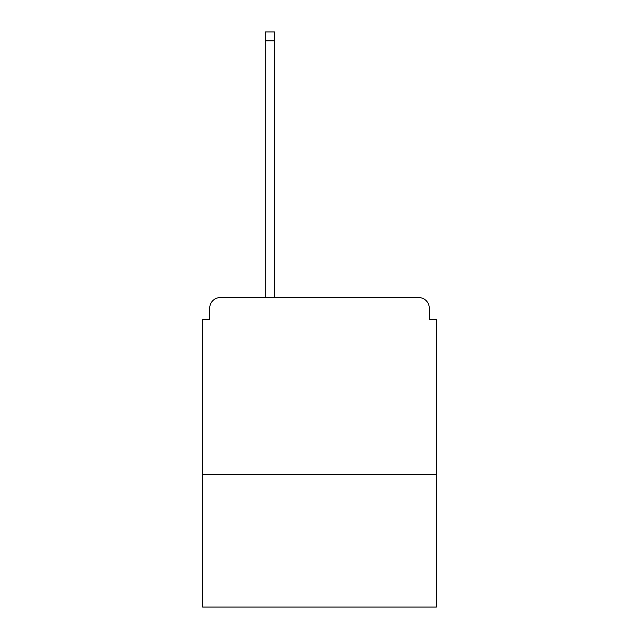 <?xml version="1.0" encoding="UTF-8"?>
<svg xmlns="http://www.w3.org/2000/svg" width="639" height="639" viewBox="0 0 639 639"><rect width="100%" height="100%" fill="white"/><g stroke="black" fill="none" stroke-linecap="round" stroke-linejoin="round"><path stroke-width="0.96" d="M436.365 474.609L436.365 319.5L429.28 319.5L429.28 308.166A10.623 10.623 0 0 0 418.657 297.542L220.343 297.542A10.623 10.623 0 0 0 209.72 308.166L209.72 319.5L202.635 319.5L202.635 607.05L436.365 607.05L436.365 474.609L202.635 474.609M209.72 308.166L209.72 319.5M418.657 297.542L374.742 297.542M264.258 297.542L220.343 297.542M429.28 319.5L429.28 308.166M274.522 40.8L265.321 40.8L265.321 31.95L274.522 31.95L274.522 297.542M265.321 40.8L265.321 297.542"/></g></svg>
